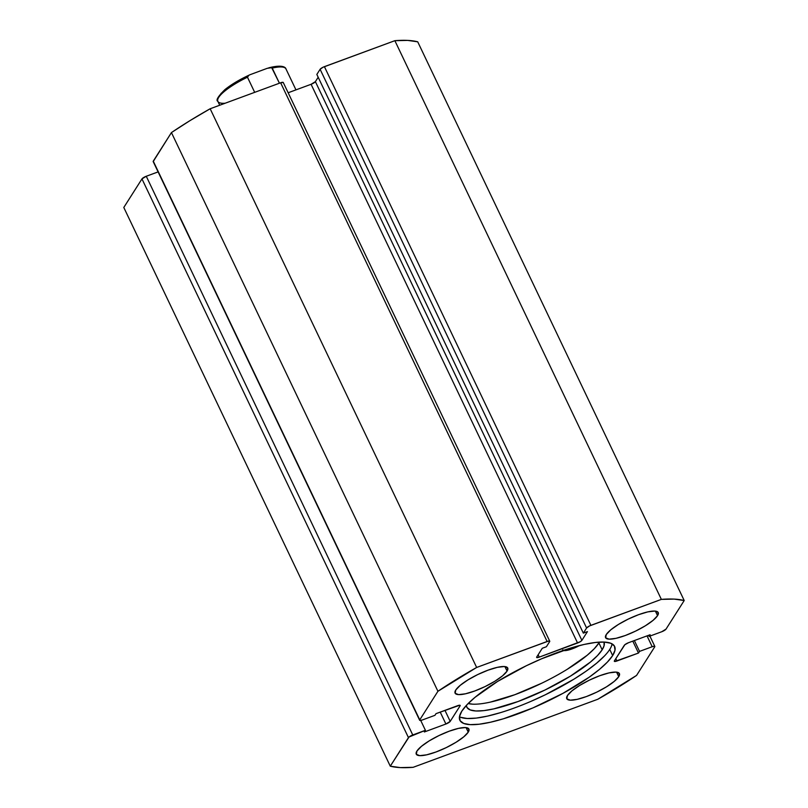 <?xml version="1.0" encoding="UTF-8"?>
<svg xmlns="http://www.w3.org/2000/svg" width="808" height="808" viewBox="0 0 808 808"><rect width="100%" height="100%" fill="white"/><g stroke="black" fill="none" stroke-linecap="round" stroke-linejoin="round"><path stroke-width="1.21" d="M612.666 655.561A85.739 20.594 -25.5 0 1 531.856 708.364A85.739 20.594 -25.5 0 1 459.863 720.261A85.739 20.594 -25.5 0 1 461.822 711.151L459.479 716.585L460.116 720.736L463.721 723.453L470.155 724.635L479.164 724.221L490.406 722.241L503.455 718.777L532.876 707.929L562.974 693.335L589.153 677.235L599.486 669.378L607.424 662.055L612.666 655.561L615.009 650.127L614.373 645.966L610.767 643.249L604.334 642.077L595.324 642.481L584.083 644.461L571.044 647.935L541.612 658.783L526.351 665.731L497.667 681.386L475.013 697.334L467.064 704.647L461.822 711.151A85.739 20.594 -25.5 0 1 542.633 658.348A85.739 20.594 -25.5 0 1 614.625 646.44A85.739 20.594 -25.5 0 1 612.666 655.561L609.747 649.42L612.666 655.561M459.459 716.696A85.739 20.594 154.5 0 0 535.381 699.415A85.739 20.594 154.5 0 0 609.747 649.42A85.739 20.594 154.5 0 0 612.111 643.885M507.06 671.115L504.899 666.59L507.06 671.115L507.636 667.862L504.222 666.529L497.334 667.347L488.022 670.175L477.7 674.579L467.943 679.902L460.237 685.325L455.752 690.032A29.159 7.009 -25.5 0 1 483.234 672.064A29.159 7.009 -25.5 0 1 507.727 668.024A29.159 7.009 -25.5 0 1 507.06 671.115A29.159 7.009 -25.5 0 1 479.568 689.083A29.159 7.009 -25.5 0 1 455.086 693.133A29.159 7.009 -25.5 0 1 455.752 690.032L455.167 693.294L458.58 694.617L465.469 693.799L474.791 690.971L485.103 686.568L494.86 681.245L502.576 675.821L507.06 671.115M657.56 615.656L655.399 611.121L657.56 615.656L658.136 612.393L654.722 611.06L647.834 611.878L638.522 614.706L628.2 619.11L618.443 624.433L610.737 629.856L606.253 634.563A29.159 7.009 -25.5 0 1 633.735 616.605A29.159 7.009 -25.5 0 1 658.227 612.555A29.159 7.009 -25.5 0 1 657.56 615.656A29.159 7.009 -25.5 0 1 630.078 633.613A29.159 7.009 -25.5 0 1 605.586 637.663A29.159 7.009 -25.5 0 1 606.253 634.563L605.677 637.825L609.091 639.148L615.979 638.33L625.291 635.512L635.613 631.099L645.37 625.776L653.076 620.352L657.56 615.656M468.236 732.149L466.075 727.614L468.236 732.149L468.812 728.887L465.398 727.564L458.51 728.372L449.197 731.2L438.875 735.613L429.119 740.926L421.412 746.36L416.928 751.056A29.159 7.009 -25.5 0 1 444.41 733.098A29.159 7.009 -25.5 0 1 468.903 729.048A29.159 7.009 -25.5 0 1 468.236 732.149A29.159 7.009 -25.5 0 1 440.754 750.107A29.159 7.009 -25.5 0 1 416.261 754.157A29.159 7.009 -25.5 0 1 416.928 751.056L416.352 754.319L419.766 755.642L426.654 754.834L435.966 752.006L446.289 747.592L456.045 742.269L463.752 736.846L468.236 732.149M618.736 676.68L616.575 672.145L618.736 676.68L619.322 673.418L615.908 672.094L609.02 672.902L599.708 675.73L589.385 680.144L579.629 685.467L571.913 690.89L567.428 695.587A29.159 7.009 -25.5 0 1 594.92 677.629A29.159 7.009 -25.5 0 1 619.403 673.579A29.159 7.009 -25.5 0 1 618.736 676.68A29.159 7.009 -25.5 0 1 591.254 694.638A29.159 7.009 -25.5 0 1 566.761 698.688A29.159 7.009 -25.5 0 1 567.428 695.587L566.852 698.849L570.266 700.172L577.154 699.364L586.467 696.536L596.789 692.123L606.545 686.8L614.252 681.376L618.736 676.68M549.743 641.199L283.255 82.497A3.889 0.929 154.5 0 0 280.629 82.78L547.117 641.491L476.649 667.459L210.161 108.757L280.629 82.78L547.117 641.491A3.889 0.929 -25.5 0 1 549.743 641.199A3.889 0.929 -25.5 0 1 549.652 641.613L546.39 646.743L542.289 648.258L536.724 656.995A3.889 0.929 -25.5 0 0 536.633 657.409A3.889 0.929 -25.5 0 0 539.269 657.126L538.138 654.773L539.269 657.126L577.579 643.006A3.889 0.929 -25.5 0 0 581.881 640.36L315.393 81.648A3.889 0.929 154.5 0 1 311.08 84.295L577.579 643.006L311.08 84.295L288.143 92.758L311.08 84.295L315.393 81.648L581.881 640.36L587.436 631.624L583.336 633.129L316.837 74.427L320.109 69.296L586.598 627.998L583.336 633.129L316.837 74.427L320.109 69.296L323.028 67.236L394.87 40.683L661.358 599.385A174.972 42.036 -25.5 0 1 684.204 600.526L666.034 629.099A3.889 0.929 -25.5 0 1 661.732 631.745L649.077 636.401L648.551 635.32L649.077 636.401L650.127 634.745L628.584 642.683A3.889 0.929 -25.5 0 0 624.281 645.329L614.393 660.863A3.889 0.929 -25.5 0 0 614.312 661.277A3.889 0.929 -25.5 0 0 616.938 660.995L615.817 658.641L616.938 660.995L638.482 653.046L632.795 641.128L638.482 653.046L639.542 651.389L634.371 640.552L639.542 651.389L652.197 646.723L647.026 635.886L652.197 646.723A3.889 0.929 -25.5 0 1 654.823 646.43A3.889 0.929 -25.5 0 1 654.732 646.844L636.563 675.417A174.972 42.036 -25.5 0 1 597.839 699.243L413.13 767.317L400.334 767.6L390.284 766.186L409.06 736.987L425.422 730.301L424.362 731.967L445.905 724.019L450.207 721.372L460.095 705.839L459.712 705.232L436.007 713.656L434.946 715.322L422.291 719.989L420.13 720.473L419.756 719.857L437.926 691.284L476.649 667.459L548.359 641.118L549.652 641.613L546.39 646.743L542.289 648.258L536.724 656.995L537.108 657.611L539.269 657.126L580.255 641.714L581.881 640.36L587.436 631.624L583.336 633.129L586.598 627.998L589.527 625.937L661.358 599.385L674.155 599.102L684.204 600.526L666.034 629.099L661.732 631.745L649.077 636.401L650.127 634.745L628.584 642.683L624.877 644.703L614.393 660.863L614.777 661.479L638.482 653.046L639.542 651.389L652.197 646.723L654.359 646.238L654.732 646.844L636.563 675.417L597.839 699.243L413.13 767.317A174.972 42.036 -25.5 0 1 390.284 766.186L123.796 207.474L141.966 178.901L146.268 176.255L158.105 171.902L146.268 176.255A3.889 0.929 154.5 0 0 141.966 178.901L408.454 737.613L390.284 766.186L123.796 207.474L141.966 178.901L408.454 737.613A3.889 0.929 -25.5 0 1 412.767 734.967L146.268 176.255L412.767 734.967L425.422 730.301L420.705 720.433L425.422 730.301L424.362 731.967L445.905 724.019L440.219 712.101L445.905 724.019A3.889 0.929 -25.5 0 0 450.207 721.372L444.956 710.363L450.207 721.372L460.095 705.839L459.803 705.232L460.095 705.839A3.889 0.929 -25.5 0 0 460.186 705.424A3.889 0.929 -25.5 0 0 457.55 705.717L436.007 713.656L434.946 715.322L422.291 719.989A3.889 0.929 -25.5 0 1 419.665 720.271A3.889 0.929 -25.5 0 1 419.756 719.857L153.268 161.156L171.437 132.583L189.991 120.624L210.161 108.757L280.629 82.78L283.244 82.477M153.187 161.59L171.437 132.583L437.926 691.284L419.756 719.857L153.268 161.156A3.889 0.929 154.5 0 0 153.177 161.57L419.665 720.271M315.393 81.648L318.19 77.245L315.393 81.648M394.87 40.683L407.666 40.4L417.716 41.814A174.972 42.036 154.5 0 0 394.87 40.683L661.358 599.385L590.9 625.352L324.412 66.65L394.87 40.683M684.204 600.526L417.716 41.814L684.204 600.526M590.9 625.352L324.412 66.65A3.889 0.929 154.5 0 0 320.109 69.296L586.598 627.998A3.889 0.929 -25.5 0 1 590.9 625.352M460.802 717.322L467.236 718.504L476.245 718.09L487.487 716.11L500.526 712.636M529.957 701.798L545.208 694.84L573.892 679.195L586.224 671.105L596.557 663.247L604.495 655.924M210.161 108.757A174.972 42.036 154.5 0 0 171.437 132.583L437.926 691.284A174.972 42.036 -25.5 0 1 476.649 667.459L210.161 108.757M225.149 103.232A37.713 9.06 -25.5 0 1 217.736 101.02A37.713 9.06 -25.5 0 1 247.47 77.204L254.692 92.344L247.47 77.204A37.713 9.06 154.5 0 0 217.867 101.364C215.655 100.374 218.008 96.455 224.917 89.617C231.411 84.396 239.764 79.426 249.985 74.73L267.216 68.327L271.69 67.67L279.437 83.224L272.225 68.084A37.713 9.06 -25.5 0 1 286.082 69.236M295.96 89.88L285.951 68.892A37.713 9.06 154.5 0 0 272.225 68.084L271.023 67.539L267.216 68.327L249.985 74.73M247.47 77.204L248.864 75.306L247.47 77.204M278.911 66.337L271.7 67.215M245.804 76.76L235.623 82.285M221.22 93.223L218.534 97.445M285.951 68.892C285.87 68.135 283.861 63.943 268.741 67.842L269.7 67.63M602.172 649.784A75.962 18.251 -25.5 0 1 530.573 696.567A75.962 18.251 -25.5 0 1 466.792 707.111A75.962 18.251 -25.5 0 1 466.357 705.404L467.024 707.535L470.216 709.939L475.912 710.979L483.891 710.626L493.85 708.869L518.11 701.506L544.996 690.022L570.408 676.155L590.486 662.025L597.526 655.54L602.172 649.784L598.92 642.976L602.172 649.784L604.051 645.804L604.061 642.057A75.962 18.251 -25.5 0 1 602.172 649.784M472.66 704.172L468.165 703.515A75.962 18.251 154.5 0 0 536.704 685.598A75.962 18.251 154.5 0 0 598.92 642.976A75.962 18.251 154.5 0 0 599.435 642.118M562.59 649.965L566.155 650.511L569.448 649.763L579.498 645.562A14.382 3.454 -25.5 0 1 563.257 650.45M490.597 702.051L514.858 694.698L541.744 683.204M567.155 669.347L587.234 655.217L594.274 648.733L598.92 642.976M654.823 646.43L649.895 636.098M219.705 105.232L217.867 101.364"/></g></svg>
